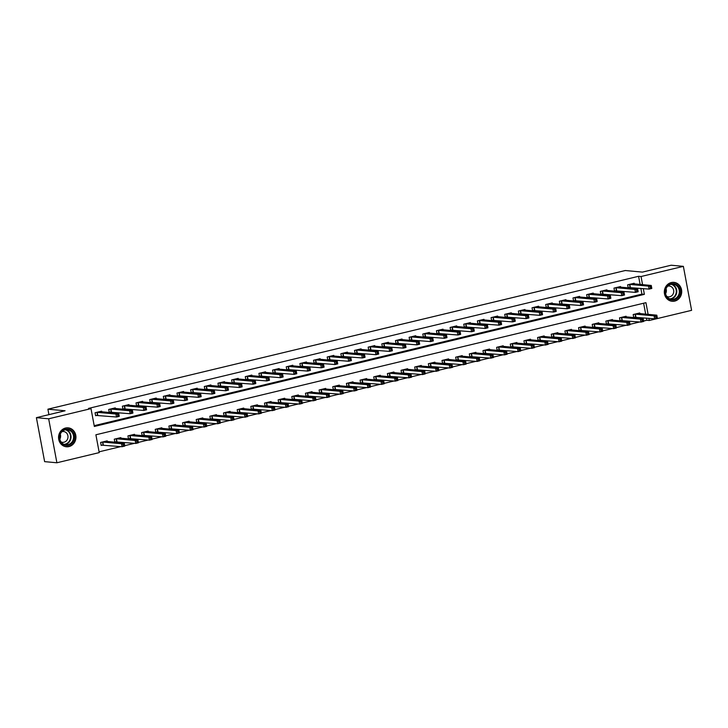 <?xml version="1.0" encoding="UTF-8"?>
<svg xmlns="http://www.w3.org/2000/svg" width="728" height="728" viewBox="0 0 728 728"><rect width="100%" height="100%" fill="white"/><g stroke="black" fill="none" stroke-linecap="round" stroke-linejoin="round"><path stroke-width="1.09" d="M65.52 428.037A9.5 8.691 -84.7 0 1 68.132 427.846A9.5 8.691 -84.7 0 1 75.94 436.682A9.5 8.691 -84.7 0 1 68.996 446.583A9.5 8.691 -84.7 0 1 66.385 446.774A9.5 8.691 -84.7 0 1 58.568 437.938A9.5 8.691 -84.7 0 1 65.52 428.037M671.271 282.555A9.5 8.691 -84.7 0 1 673.882 282.364A9.5 8.691 -84.7 0 1 681.699 291.191A9.5 8.691 -84.7 0 1 674.747 301.092A9.5 8.691 -84.7 0 1 672.135 301.283A9.5 8.691 -84.7 0 1 664.327 292.456A9.5 8.691 -84.7 0 1 671.271 282.555M648.12 314.378L645.936 302.675L95.896 434.78L99.226 452.607L56.893 462.771L44.626 461.643L36.4 417.663L65.074 410.774L47.902 409.191L625.252 270.525L642.424 272.108L671.107 265.229L683.374 266.357L691.6 310.337L649.267 320.502L648.848 318.273M643.643 321.039L646.819 320.274L649.267 320.502M99.081 451.824L120.839 446.601M124.743 445.663L134.489 443.325M138.393 442.387L148.148 440.04M152.052 439.102L161.798 436.764M165.702 435.826L175.457 433.488M179.361 432.55L189.116 430.202M193.02 429.265L202.766 426.926M206.67 425.989L216.425 423.641M220.329 422.704L230.075 420.365M233.979 419.428L243.734 417.089M247.638 416.152L257.394 413.804M261.297 412.867L271.044 410.528M274.947 409.591L284.703 407.243M288.606 406.306L298.353 403.967M302.257 403.03L312.012 400.691M315.916 399.754L325.662 397.406M329.566 396.469L339.321 394.13M343.225 393.193L352.98 390.845M356.884 389.908L366.63 387.569M370.534 386.632L380.289 384.293M384.193 383.356L393.939 381.008M397.843 380.071L407.598 377.732M411.502 376.795L421.257 374.447M425.161 373.51L434.907 371.171M438.811 370.234L448.566 367.895M452.47 366.958L462.216 364.61M466.12 363.672L475.875 361.334M479.779 360.396L489.535 358.049M493.438 357.111L503.185 354.773M507.088 353.835L516.844 351.497M520.748 350.559L530.494 348.212M534.398 347.274L544.153 344.936M548.057 343.998L557.812 341.65M561.716 340.713L571.462 338.374M575.366 337.437L585.121 335.098M589.025 334.161L598.771 331.813M602.675 330.876L612.43 328.537M616.334 327.6L626.089 325.252M629.993 324.315L639.739 321.976M646.819 320.274L646.4 318.054M645.672 314.15L643.625 303.23M639.857 313.613L639.739 312.967L633.187 314.541L633.742 317.517L635.517 317.089M626.207 316.898L626.089 316.252L619.528 317.827L620.083 320.793L621.867 320.365M612.548 320.174L612.43 319.528L605.878 321.103L606.433 324.078L608.208 323.651M598.898 323.459L598.771 322.813L592.219 324.388L592.774 327.354L594.548 326.927M585.239 326.736L585.121 326.089L578.56 327.664L579.124 330.639L580.899 330.212M571.58 330.021L571.462 329.365L564.91 330.94L565.465 333.915L567.239 333.488M557.93 333.297L557.812 332.651L551.251 334.225L551.806 337.191L553.589 336.764M544.271 336.573L544.153 335.926L537.601 337.501L538.156 340.476L539.93 340.049M530.621 339.858L530.494 339.212L523.942 340.786L524.497 343.752L526.271 343.325M516.962 343.134L516.844 342.488L510.283 344.062L510.847 347.038L512.621 346.61M503.303 346.419L503.185 345.764L496.632 347.338L497.188 350.314L498.962 349.886M489.653 349.695L489.535 349.049L482.973 350.623L483.529 353.59L485.312 353.162M475.994 352.971L475.875 352.325L469.323 353.899L469.879 356.875L471.653 356.447M462.344 356.256L462.216 355.61L455.664 357.184L456.219 360.151L458.003 359.723M448.685 359.532L448.566 358.886L442.014 360.46L442.569 363.436L444.344 363.008M435.035 362.817L434.907 362.162L428.355 363.736L428.91 366.712L430.685 366.284M421.376 366.093L421.257 365.447L414.696 367.021L415.251 369.988L417.035 369.56M407.716 369.369L407.598 368.723L401.046 370.297L401.601 373.273L403.376 372.845M394.066 372.654L393.939 372.008L387.387 373.582L387.942 376.549L389.726 376.121M380.407 375.93L380.289 375.284L373.737 376.858L374.292 379.834L376.067 379.406M366.757 379.215L366.63 378.56L360.078 380.134L360.633 383.11L362.408 382.682M353.098 382.491L352.98 381.845L346.419 383.419L346.974 386.386L348.757 385.967M339.439 385.767L339.321 385.121L332.769 386.695L333.324 389.671L335.098 389.243M325.789 389.052L325.662 388.406L319.11 389.981L319.665 392.947L321.448 392.519M312.13 392.328L312.012 391.682L305.46 393.257L306.015 396.232L307.789 395.805M298.48 395.613L298.353 394.958L291.801 396.533L292.356 399.508L294.13 399.081M284.821 398.889L284.703 398.243L278.142 399.818L278.706 402.784L280.48 402.366M271.162 402.165L271.044 401.519L264.491 403.094L265.047 406.069L266.821 405.642M257.512 405.451L257.394 404.804L250.832 406.379L251.388 409.345L253.171 408.918M243.853 408.726L243.734 408.08L237.182 409.655L237.738 412.63L239.512 412.203M230.203 412.012L230.075 411.356L223.523 412.931L224.078 415.906L225.853 415.479M216.544 415.288L216.425 414.642L209.864 416.216L210.428 419.182L212.203 418.764M202.885 418.564L202.766 417.918L196.214 419.492L196.769 422.468L198.544 422.04M189.234 421.849L189.116 421.203L182.555 422.777L183.11 425.744L184.894 425.316M175.575 425.125L175.457 424.479L168.905 426.053L169.46 429.029L171.235 428.601M161.925 428.41L161.798 427.764L155.246 429.338L155.801 432.305L157.576 431.877M148.266 431.686L148.148 431.04L141.587 432.614L142.151 435.581L143.926 435.162M134.607 434.962L134.489 434.316L127.937 435.89L128.492 438.866L130.267 438.438M120.957 438.247L120.839 437.601L114.278 439.175L114.833 442.142L116.617 441.714M107.298 441.523L107.18 440.877L100.628 442.451L101.183 445.427L102.957 444.999M640.112 284.439L638.583 276.294L88.543 408.399L91 408.626L94.34 426.462L644.371 294.358L643.288 288.561M94.185 425.68L641.923 294.13L640.84 288.334M634.297 283.902L634.179 283.256L627.627 284.83L628.182 287.806L629.957 287.378M620.647 287.187L620.52 286.532L613.968 288.106L614.523 291.082L616.307 290.654M606.988 290.463L606.87 289.817L600.318 291.391L600.873 294.358L602.648 293.93M593.338 293.739L593.211 293.093L586.659 294.667L587.214 297.643L588.988 297.215M579.679 297.024L579.561 296.378L573 297.952L573.555 300.919L575.338 300.491M566.02 300.3L565.902 299.654L559.35 301.228L559.905 304.204L561.679 303.776M552.37 303.585L552.243 302.93L545.691 304.504L546.246 307.48L548.029 307.052M538.711 306.861L538.593 306.215L532.041 307.789L532.596 310.756L534.37 310.328M525.061 310.137L524.934 309.491L518.381 311.065L518.937 314.041L520.711 313.613M511.402 313.422L511.284 312.776L504.722 314.35L505.278 317.317L507.061 316.889M497.743 316.698L497.624 316.052L491.072 317.626L491.627 320.602L493.402 320.174M484.093 319.983L483.965 319.328L477.413 320.902L477.968 323.878L479.752 323.45M470.434 323.259L470.315 322.613L463.763 324.188L464.318 327.154L466.093 326.726M456.784 326.535L456.656 325.889L450.104 327.464L450.659 330.439L452.434 330.012M443.125 329.82L443.006 329.174L436.445 330.749L437.009 333.715L438.784 333.288M429.465 333.096L429.347 332.45L422.795 334.025L423.35 337L425.125 336.573M415.815 336.382L415.697 335.726L409.136 337.301L409.691 340.276L411.475 339.849M402.156 339.658L402.038 339.011L395.486 340.586L396.041 343.552L397.816 343.134M388.506 342.934L388.379 342.287L381.827 343.862L382.382 346.837L384.156 346.41M374.847 346.219L374.729 345.572L368.168 347.147L368.732 350.113L370.507 349.686M361.188 349.495L361.07 348.849L354.518 350.423L355.073 353.399L356.847 352.971M347.538 352.78L347.42 352.125L340.859 353.699L341.414 356.675L343.197 356.247M333.879 356.056L333.761 355.41L327.209 356.984L327.764 359.951L329.538 359.532M320.229 359.332L320.102 358.686L313.55 360.26L314.105 363.236L315.879 362.808M306.57 362.617L306.452 361.971L299.891 363.545L300.455 366.512L302.229 366.084M292.911 365.893L292.793 365.247L286.24 366.821L286.796 369.797L288.57 369.369M279.261 369.178L279.142 368.532L272.581 370.106L273.137 373.073L274.92 372.645M265.602 372.454L265.483 371.808L258.931 373.382L259.486 376.349L261.261 375.93M251.952 375.73L251.824 375.084L245.272 376.658L245.827 379.634L247.611 379.206M238.293 379.015L238.174 378.369L231.622 379.943L232.177 382.91L233.952 382.482M224.643 382.291L224.515 381.645L217.963 383.219L218.518 386.195L220.293 385.767M210.983 385.576L210.865 384.93L204.304 386.504L204.859 389.471L206.643 389.043M197.324 388.852L197.206 388.206L190.654 389.78L191.209 392.747L192.984 392.328M183.674 392.128L183.547 391.482L176.995 393.056L177.55 396.032L179.334 395.604M170.015 395.413L169.897 394.767L163.345 396.341L163.9 399.308L165.675 398.88M156.365 398.689L156.238 398.043L149.686 399.617L150.241 402.593L152.016 402.165M142.706 401.974L142.588 401.328L136.027 402.903L136.582 405.869L138.366 405.441M129.047 405.25L128.929 404.604L122.377 406.179L122.932 409.145L124.706 408.726M115.397 408.526L115.27 407.88L108.718 409.454L109.273 412.43L111.056 412.002M101.738 411.811L101.62 411.165L95.068 412.74L95.623 415.706L97.397 415.279M47.902 409.191L48.922 414.66M36.4 417.663L48.667 418.8L91 408.626M56.893 462.771L48.667 418.8M638.583 276.294L641.04 276.522L683.374 266.357M642.56 284.666L641.04 276.522M641.923 294.13L644.371 294.358M650.15 286.877L650.368 288.07L651.469 287.806L651.241 286.614L648.53 286.122L651.26 285.467L651.815 288.443L649.085 289.098L648.53 286.122L629.402 284.402M632.405 283.683L651.26 285.467L651.241 286.614M650.368 288.07L649.085 289.098L628.118 287.496M651.469 287.806L651.815 288.443M656.802 316.334L655.71 316.589L655.937 317.781L657.029 317.517L656.82 315.188L657.375 318.154L654.645 318.809L654.09 315.843L656.82 315.188L637.965 313.395M633.688 317.208L654.645 318.809L655.937 317.781M634.962 314.123L654.09 315.843L655.71 316.589M657.375 318.154L657.029 317.517M636.49 290.154L636.718 291.346L637.81 291.082L637.582 289.899L634.871 289.407L637.601 288.752L638.156 291.719L635.426 292.374L634.871 289.407L615.742 287.687M618.745 286.959L637.601 288.752L637.582 289.899M636.718 291.346L635.426 292.374L614.468 290.772M637.81 291.082L638.156 291.719M622.84 293.439L623.059 294.631L624.151 294.367L623.932 293.175L621.212 292.683L623.942 292.028L624.506 295.004L621.767 295.659L621.212 292.683L602.092 290.963M605.095 290.245L623.942 292.028L623.932 293.175M623.059 294.631L621.767 295.659L600.809 294.057M624.151 294.367L624.506 295.004M609.181 296.715L609.409 297.907L610.501 297.643L610.273 296.451L607.562 295.959L610.292 295.304L610.847 298.28L608.117 298.935L607.562 295.959L588.433 294.239M591.436 293.521L610.292 295.304L610.273 296.451M609.409 297.907L608.117 298.935L587.159 297.333M610.501 297.643L610.847 298.28M643.152 319.61L642.06 319.874L642.278 321.057L643.37 320.802L643.161 318.464L643.716 321.439L640.986 322.094L640.431 319.119L643.161 318.464L624.305 316.68M620.029 320.493L640.986 322.094L642.278 321.057M621.312 317.399L640.431 319.119L642.06 319.874M643.716 321.439L643.37 320.802M629.493 322.886L628.4 323.15L628.619 324.342L629.711 324.078L629.511 321.74L630.066 324.715L627.336 325.371L626.772 322.395L629.511 321.74L610.655 319.956M606.369 323.769L627.336 325.371L628.619 324.342M607.653 320.675L626.772 322.395L628.4 323.15M630.066 324.715L629.711 324.078M615.833 326.171L614.741 326.435L614.969 327.618L616.061 327.354L615.852 325.025L616.407 327.991L613.677 328.647L613.122 325.68L615.852 325.025L596.996 323.241M592.719 327.045L613.677 328.647L614.969 327.618M593.993 323.96L613.122 325.68L614.741 326.435M616.407 327.991L616.061 327.354M595.531 300L595.75 301.183L596.842 300.919L596.623 299.736L593.902 299.244L596.632 298.589L597.188 301.556L594.457 302.211L593.902 299.244L574.783 297.524M577.777 296.806L596.632 298.589L596.623 299.736M595.75 301.183L594.457 302.211L573.5 300.609M596.842 300.919L597.188 301.556M602.183 329.447L601.091 329.711L601.31 330.903L602.402 330.639L602.192 328.301L602.757 331.276L600.018 331.932L599.462 328.956L602.192 328.301L583.337 326.517M579.06 330.33L600.018 331.932L601.31 330.903M580.343 327.236L599.462 328.956L601.091 329.711M602.757 331.276L602.402 330.639M665.483 289.307A8.226 7.517 -84.7 0 1 675.002 283.956A8.226 7.517 -84.7 0 1 679.752 294.267A8.226 7.517 -84.7 0 1 670.233 299.618A8.226 7.517 -84.7 0 1 665.483 289.307M678.978 294.057A7.617 6.962 95.3 0 0 673.072 284.184A7.617 6.962 95.3 0 0 665.765 289.471A7.617 6.962 95.3 0 0 671.671 299.344A7.617 6.962 95.3 0 0 678.978 294.057M666.038 288.697A5.424 4.96 -84.7 0 1 666.129 292.383A5.424 4.96 -84.7 0 1 665.592 293.621M667.749 286.159A5.424 4.96 -84.7 0 1 669.287 286.04A5.424 4.96 -84.7 0 1 673.491 293.066A5.424 4.96 -84.7 0 1 668.295 296.833A5.424 4.96 -84.7 0 1 666.803 296.433M670.734 301.028A9.437 8.636 95.3 0 0 671.753 301.183A9.437 8.636 95.3 0 0 680.807 294.631A9.437 8.636 95.3 0 0 673.482 282.391A9.437 8.636 95.3 0 0 672.454 282.364M68.368 445.299A8.226 7.517 -84.7 0 1 59.487 439.048A8.226 7.517 -84.7 0 1 65.365 429.247A8.226 7.517 -84.7 0 1 74.238 435.499A8.226 7.517 -84.7 0 1 68.368 445.299M65.229 429.82A7.617 6.962 95.3 0 0 59.66 437.756A7.617 6.962 95.3 0 0 65.92 444.835A7.617 6.962 95.3 0 0 68.013 444.681A7.617 6.962 95.3 0 0 73.583 436.745A7.617 6.962 95.3 0 0 67.322 429.666A7.617 6.962 95.3 0 0 65.229 429.82M61.998 431.64A5.424 4.96 -84.7 0 1 62.044 431.631A5.424 4.96 -84.7 0 1 63.536 431.522A5.424 4.96 -84.7 0 1 67.995 436.563A5.424 4.96 -84.7 0 1 64.028 442.205A5.424 4.96 -84.7 0 1 62.535 442.315A5.424 4.96 -84.7 0 1 61.043 441.914M64.983 446.51A9.437 8.636 95.3 0 0 65.993 446.674A9.437 8.636 95.3 0 0 68.587 446.482A9.437 8.636 95.3 0 0 75.494 436.645A9.437 8.636 95.3 0 0 67.731 427.873A9.437 8.636 95.3 0 0 66.703 427.846M60.288 434.188A5.424 4.96 -84.7 0 1 59.833 439.102M581.872 303.276L582.091 304.468L583.192 304.204L582.964 303.012L580.252 302.52L582.982 301.865L583.538 304.841L580.808 305.496L580.252 302.52L561.124 300.8M564.127 300.082L582.982 301.865L582.964 303.012M582.091 304.468L580.808 305.496L559.85 303.894M583.192 304.204L583.538 304.841M568.213 306.552L568.441 307.744L569.533 307.48L569.314 306.297L566.593 305.805L569.323 305.15L569.878 308.117L567.148 308.772L566.593 305.805L547.465 304.086M550.468 303.358L569.323 305.15L569.314 306.297M568.441 307.744L567.148 308.772L546.191 307.171M569.533 307.48L569.878 308.117M554.563 309.837L554.782 311.029L555.874 310.765L555.655 309.573L552.934 309.082L555.673 308.426L556.228 311.402L553.498 312.057L552.934 309.082L533.815 307.362M536.818 306.643L555.673 308.426L555.655 309.573M554.782 311.029L553.498 312.057L532.532 310.456M555.874 310.765L556.228 311.402M540.904 313.113L541.131 314.305L542.224 314.041L541.996 312.849L539.284 312.358L542.014 311.702L542.569 314.678L539.839 315.333L539.284 312.358L520.156 310.638M523.159 309.919L542.014 311.702L541.996 312.849M541.131 314.305L539.839 315.333L518.882 313.732M542.224 314.041L542.569 314.678M527.254 316.398L527.472 317.581L528.564 317.317L528.346 316.134L525.625 315.643L528.355 314.987L528.91 317.954L526.18 318.609L525.625 315.643L506.506 313.923M509.5 313.204L528.355 314.987L528.346 316.134M527.472 317.581L526.18 318.609L505.223 317.008M528.564 317.317L528.91 317.954M588.524 332.732L587.432 332.987L587.66 334.179L588.752 333.915L588.543 331.586L589.098 334.552L586.368 335.208L585.812 332.241L588.543 331.586L569.687 329.793M565.41 333.606L586.368 335.208L587.66 334.179M566.684 330.521L585.812 332.241L587.432 332.987M589.098 334.552L588.752 333.915M574.874 336.008L573.782 336.272L574.001 337.455L575.093 337.201L574.883 334.862L575.439 337.838L572.709 338.493L572.153 335.517L574.883 334.862L556.028 333.078M551.751 336.891L572.709 338.493L574.001 337.455M553.034 333.797L572.153 335.517L573.782 336.272M575.439 337.838L575.093 337.201M561.215 339.284L560.123 339.548L560.342 340.74L561.434 340.476L561.233 338.138L561.788 341.114L559.059 341.769L558.494 338.793L561.233 338.138L542.378 336.354M538.092 340.167L559.059 341.769L560.342 340.74M539.375 337.073L558.494 338.793L560.123 339.548M561.788 341.114L561.434 340.476M547.556 342.57L546.464 342.833L546.692 344.016L547.784 343.752L547.574 341.423L548.129 344.389L545.399 345.045L544.844 342.078L547.574 341.423L528.719 339.639M524.442 343.443L545.399 345.045L546.692 344.016M525.716 340.358L544.844 342.078L546.464 342.833M548.129 344.389L547.784 343.752M533.906 345.846L532.814 346.109L533.033 347.301L534.125 347.038L533.915 344.699L534.479 347.675L531.74 348.33L531.185 345.354L533.915 344.699L515.06 342.915M510.783 346.728L531.74 348.33L533.033 347.301M512.066 343.634L531.185 345.354L532.814 346.109M534.479 347.675L534.125 347.038M513.595 319.674L513.822 320.866L514.914 320.602L514.687 319.41L511.975 318.919L514.705 318.263L515.26 321.239L512.53 321.894L511.975 318.919L492.847 317.199M495.85 316.48L514.705 318.263L514.687 319.41M513.822 320.866L512.53 321.894L491.573 320.293M514.914 320.602L515.26 321.239M520.247 349.131L519.155 349.385L519.383 350.577L520.475 350.314L520.265 347.984L520.82 350.951L518.09 351.606L517.535 348.639L520.265 347.984L501.41 346.191M497.133 350.004L518.09 351.606L519.383 350.577M498.407 346.919L517.535 348.639L519.155 349.385M520.82 350.951L520.475 350.314M499.936 322.959L500.163 324.142L501.255 323.878L501.037 322.695L499.936 322.959L498.316 322.204L501.046 321.549L501.601 324.515L498.871 325.17L498.316 322.204L479.188 320.484M482.191 319.756L501.046 321.549L501.037 322.695M500.163 324.142L498.871 325.17L477.914 323.569M501.255 323.878L501.601 324.515M506.597 352.407L505.505 352.671L505.723 353.863L506.815 353.599L506.606 351.26L507.161 354.236L504.431 354.891L503.876 351.915L506.606 351.26L487.751 349.476M483.474 353.289L504.431 354.891L505.723 353.863M484.757 350.195L503.876 351.915L505.505 352.671M507.161 354.236L506.815 353.599M486.286 326.235L486.504 327.427L487.596 327.163L487.378 325.971L484.657 325.48L487.396 324.825L487.951 327.8L485.221 328.455L484.657 325.48L465.538 323.76M468.541 323.041L487.396 324.825L487.378 325.971M486.504 327.427L485.221 328.455L464.255 326.854M487.596 327.163L487.951 327.8M492.938 355.683L491.846 355.947L492.064 357.139L493.156 356.875L492.956 354.536L493.511 357.512L490.781 358.167L490.226 355.191L492.956 354.536L474.101 352.752M469.815 356.565L490.781 358.167L492.064 357.139M471.098 353.471L490.226 355.191L491.846 355.947M493.511 357.512L493.156 356.875M472.627 329.511L472.854 330.703L473.946 330.439L473.719 329.247L471.007 328.765L473.737 328.101L474.292 331.076L471.562 331.731L471.007 328.765L451.879 327.036M454.882 326.317L473.737 328.101L473.719 329.247M472.854 330.703L471.562 331.731L450.605 330.13M473.946 330.439L474.292 331.076M479.279 358.968L478.187 359.232L478.414 360.415L479.506 360.151L479.297 357.821L479.852 360.788L477.122 361.443L476.567 358.476L479.297 357.821L460.442 356.038M456.165 359.841L477.122 361.443L478.414 360.415M457.439 356.756L476.567 358.476L478.187 359.232M479.852 360.788L479.506 360.151M458.977 332.796L459.195 333.979L460.287 333.724L460.069 332.532L457.348 332.041L460.078 331.386L460.633 334.352L457.903 335.007L457.348 332.041L438.229 330.321M441.223 329.602L460.078 331.386L460.069 332.532M459.195 333.979L457.903 335.007L436.946 333.406M460.287 333.724L460.633 334.352M465.629 362.244L464.537 362.508L464.755 363.7L465.847 363.436L465.638 361.097L466.202 364.073L463.463 364.728L462.908 361.752L465.638 361.097L446.792 359.314M442.506 363.126L463.463 364.728L464.755 363.7M443.789 360.032L462.908 361.752L464.537 362.508M466.202 364.073L465.847 363.436M445.318 336.072L445.545 337.264L446.637 337L446.41 335.808L443.698 335.317L446.428 334.662L446.983 337.637L444.253 338.293L443.698 335.317L424.57 333.597M427.573 332.878L446.428 334.662L446.41 335.808M445.545 337.264L444.253 338.293L423.296 336.691M446.637 337L446.983 337.637M451.97 365.529L450.878 365.784L451.105 366.976L452.197 366.712L451.988 364.382L452.543 367.349L449.813 368.004L449.258 365.037L451.988 364.382L433.133 362.589M428.856 366.402L449.813 368.004L451.105 366.976M430.13 363.317L449.258 365.037L450.878 365.784M452.543 367.349L452.197 366.712M431.668 339.357L431.886 340.54L432.978 340.276L432.76 339.093L430.039 338.602L432.769 337.947L433.324 340.913L430.594 341.569L430.039 338.602L410.92 336.882M413.914 336.154L432.769 337.947L432.76 339.093M431.886 340.54L430.594 341.569L409.637 339.967M432.978 340.276L433.324 340.913M418.009 342.633L418.227 343.825L419.319 343.561L419.101 342.369L416.38 341.878L419.119 341.223L419.674 344.198L416.944 344.854L416.38 341.878L397.261 340.158M400.264 339.439L419.119 341.223L419.101 342.369M418.227 343.825L416.944 344.854L395.977 343.252M419.319 343.561L419.674 344.198M404.349 345.909L404.577 347.101L405.669 346.837L405.441 345.654L402.73 345.163L405.46 344.499L406.015 347.474L403.285 348.13L402.73 345.163L383.601 343.434M386.604 342.715L405.46 344.499L405.441 345.654M404.577 347.101L403.285 348.13L382.327 346.528M405.669 346.837L406.015 347.474M390.699 349.194L390.918 350.377L392.01 350.123L391.791 348.93L389.071 348.439L391.8 347.784L392.365 350.75L389.626 351.406L389.071 348.439L369.951 346.719M372.945 346L391.8 347.784L391.791 348.93M390.918 350.377L389.626 351.406L368.668 349.804M392.01 350.123L392.365 350.75M377.04 352.47L377.268 353.662L378.36 353.399L378.132 352.206L375.421 351.715L378.151 351.06L378.706 354.036L375.976 354.691L375.421 351.715L356.292 349.995M359.295 349.276L378.151 351.06L378.132 352.206M377.268 353.662L375.976 354.691L355.018 353.089M378.36 353.399L378.706 354.036M363.39 355.755L363.609 356.938L364.701 356.675L364.482 355.491L361.761 355L364.491 354.345L365.046 357.311L362.317 357.967L361.761 355L342.642 353.28M345.636 352.552L364.491 354.345L364.482 355.491M363.609 356.938L362.317 357.967L341.359 356.365M364.701 356.675L365.046 357.311M349.731 359.031L349.95 360.224L351.042 359.96L350.823 358.767L348.111 358.276L350.841 357.621L351.397 360.597L348.666 361.252L348.111 358.276L328.983 356.556M331.986 355.837L350.841 357.621L350.823 358.767M349.95 360.224L348.666 361.252L327.7 359.65M351.042 359.96L351.397 360.597M336.072 362.307L336.3 363.5L337.392 363.236L337.164 362.053L334.452 361.561L337.182 360.897L337.737 363.873L335.007 364.528L334.452 361.561L315.324 359.832M318.327 359.113L337.182 360.897L337.164 362.053M336.3 363.5L335.007 364.528L314.05 362.926M337.392 363.236L337.737 363.873M322.422 365.593L322.641 366.776L323.733 366.521L323.514 365.329L320.793 364.837L323.523 364.182L324.087 367.149L321.348 367.804L320.793 364.837L301.674 363.117M304.668 362.398L323.523 364.182L323.514 365.329M322.641 366.776L321.348 367.804L300.391 366.202M323.733 366.521L324.087 367.149M308.763 368.869L308.99 370.061L310.083 369.797L309.855 368.605L307.143 368.113L309.873 367.458L310.428 370.434L307.698 371.089L307.143 368.113L288.015 366.393M291.018 365.674L309.873 367.458L309.855 368.605M308.99 370.061L307.698 371.089L286.741 369.487M310.083 369.797L310.428 370.434M295.113 372.154L295.331 373.337L296.423 373.073L296.205 371.89L293.484 371.398L296.214 370.743L296.769 373.71L294.039 374.365L293.484 371.398L274.365 369.678M277.359 368.95L296.214 370.743L296.205 371.89M295.331 373.337L294.039 374.365L273.082 372.763M296.423 373.073L296.769 373.71M281.454 375.43L281.672 376.622L282.773 376.358L282.546 375.166L279.834 374.674L282.564 374.019L283.119 376.995L280.389 377.65L279.834 374.674L260.706 372.954M263.709 372.236L282.564 374.019L282.546 375.166M281.672 376.622L280.389 377.65L259.423 376.048M282.773 376.358L283.119 376.995M267.795 378.706L268.022 379.898L269.114 379.634L268.887 378.451L266.175 377.959L268.905 377.295L269.46 380.271L266.73 380.926L266.175 377.959L247.047 376.23M250.05 375.512L268.905 377.295L268.887 378.451M268.022 379.898L266.73 380.926L245.773 379.324M269.114 379.634L269.46 380.271M254.145 381.991L254.363 383.174L255.455 382.919L255.237 381.727L252.516 381.235L255.246 380.58L255.81 383.547L253.071 384.202L252.516 381.235L233.397 379.516M236.4 378.797L255.246 380.58L255.237 381.727M254.363 383.174L253.071 384.202L232.114 382.6M255.455 382.919L255.81 383.547M240.486 385.267L240.713 386.459L241.805 386.195L241.578 385.003L238.866 384.511L241.596 383.856L242.151 386.832L239.421 387.487L238.866 384.511L219.738 382.791M222.741 382.073L241.596 383.856L241.578 385.003M240.713 386.459L239.421 387.487L218.464 385.886M241.805 386.195L242.151 386.832M226.836 388.552L227.054 389.735L228.146 389.471L227.928 388.288L225.207 387.796L227.937 387.141L228.492 390.108L225.762 390.763L225.207 387.796L206.088 386.077M209.082 385.349L227.937 387.141L227.928 388.288M227.054 389.735L225.762 390.763L204.805 389.161M228.146 389.471L228.492 390.108M213.177 391.828L213.395 393.02L214.496 392.756L214.269 391.564L211.557 391.072L214.287 390.417L214.842 393.393L212.112 394.048L211.557 391.072L192.429 389.353M195.432 388.634L214.287 390.417L214.269 391.564M213.395 393.02L212.112 394.048L191.155 392.447M214.496 392.756L214.842 393.393M199.518 395.104L199.745 396.296L200.837 396.032L200.619 394.849L197.898 394.358L200.628 393.693L201.183 396.669L198.453 397.324L197.898 394.358L178.769 392.629M181.773 391.91L200.628 393.693L200.619 394.849M199.745 396.296L198.453 397.324L177.496 395.723M200.837 396.032L201.183 396.669M438.32 368.805L437.228 369.069L437.446 370.261L438.538 369.997L438.329 367.658L438.884 370.634L436.154 371.289L435.599 368.313L438.329 367.658L419.474 365.875M415.197 369.688L436.154 371.289L437.446 370.261M416.48 366.594L435.599 368.313L437.228 369.069M438.884 370.634L438.538 369.997M424.661 372.081L423.569 372.345L423.787 373.537L424.888 373.273L424.679 370.934L425.234 373.91L422.504 374.565L421.949 371.589L424.679 370.934L405.824 369.151M401.547 372.964L422.504 374.565L423.787 373.537M402.821 369.87L421.949 371.589L423.569 372.345M425.234 373.91L424.888 373.273M411.002 375.366L409.909 375.63L410.137 376.813L411.229 376.549L411.02 374.219L411.575 377.186L408.845 377.841L408.29 374.875L411.02 374.219L392.164 372.436M387.887 376.24L408.845 377.841L410.137 376.813M389.161 373.155L408.29 374.875L409.909 375.63M411.575 377.186L411.229 376.549M397.351 378.642L396.26 378.906L396.478 380.098L397.57 379.834L397.37 377.495L397.925 380.471L395.186 381.126L394.631 378.151L397.37 377.495L378.514 375.712M374.228 379.525L395.186 381.126L396.478 380.098M375.512 376.431L394.631 378.151L396.26 378.906M397.925 380.471L397.57 379.834M383.692 381.927L382.6 382.191L382.828 383.374L383.92 383.11L383.711 380.78L384.266 383.747L381.536 384.402L380.981 381.436L383.711 380.78L364.855 378.988M360.578 382.801L381.536 384.402L382.828 383.374M361.852 379.716L380.981 381.436L382.6 382.191M384.266 383.747L383.92 383.11M370.042 385.203L368.95 385.467L369.169 386.659L370.261 386.395L370.051 384.056L370.607 387.032L367.877 387.687L367.322 384.712L370.051 384.056L351.196 382.273M346.919 386.086L367.877 387.687L369.169 386.659M348.202 382.992L367.322 384.712L368.95 385.467M370.607 387.032L370.261 386.395M356.383 388.479L355.291 388.743L355.519 389.935L356.611 389.671L356.401 387.332L356.957 390.308L354.227 390.963L353.671 387.997L356.401 387.332L337.546 385.549M333.269 389.362L354.227 390.963L355.519 389.935M334.543 386.268L353.671 387.997L355.291 388.743M356.957 390.308L356.611 389.671M342.733 391.764L341.632 392.028L341.86 393.211L342.952 392.956L342.742 390.618L343.298 393.584L340.567 394.239L340.012 391.273L342.742 390.618L323.887 388.834M319.61 392.638L340.567 394.239L341.86 393.211M320.884 389.553L340.012 391.273L341.632 392.028M343.298 393.584L342.952 392.956M329.074 395.04L327.982 395.304L328.201 396.496L329.293 396.232L329.092 393.894L329.648 396.869L326.918 397.524L326.353 394.549L329.092 393.894L310.237 392.11M305.951 395.923L326.918 397.524L328.201 396.496M307.234 392.829L326.353 394.549L327.982 395.304M329.648 396.869L329.293 396.232M315.415 398.325L314.323 398.589L314.551 399.772L315.643 399.508L315.433 397.179L315.988 400.145L313.258 400.8L312.703 397.834L315.433 397.179L296.578 395.386M292.301 399.199L313.258 400.8L314.551 399.772M293.575 396.114L312.703 397.834L314.323 398.589M315.988 400.145L315.643 399.508M301.765 401.601L300.673 401.865L300.892 403.057L301.984 402.793L301.774 400.455L302.329 403.43L299.599 404.086L299.044 401.11L301.774 400.455L282.919 398.671M278.642 402.484L299.599 404.086L300.892 403.057M279.925 399.39L299.044 401.11L300.673 401.865M302.329 403.43L301.984 402.793M288.106 404.886L287.014 405.141L287.241 406.333L288.334 406.069L288.124 403.731L288.679 406.706L285.949 407.361L285.394 404.395L288.124 403.731L269.269 401.947M264.992 405.76L285.949 407.361L287.241 406.333M266.266 402.666L285.394 404.395L287.014 405.141M288.679 406.706L288.334 406.069M274.456 408.162L273.364 408.426L273.582 409.609L274.674 409.354L274.465 407.016L275.02 409.982L272.29 410.637L271.735 407.671L274.465 407.016L255.61 405.232M251.333 409.036L272.29 410.637L273.582 409.609M252.616 405.951L271.735 407.671L273.364 408.426M275.02 409.982L274.674 409.354M260.797 411.438L259.705 411.702L259.923 412.894L261.015 412.63L260.815 410.292L261.37 413.267L258.64 413.923L258.076 410.947L260.815 410.292L241.96 408.508M237.674 412.321L258.64 413.923L259.923 412.894M238.957 409.227L258.076 410.947L259.705 411.702M261.37 413.267L261.015 412.63M247.138 414.723L246.046 414.987L246.273 416.17L247.365 415.906L247.156 413.577L247.711 416.543L244.981 417.199L244.426 414.232L247.156 413.577L228.301 411.784M224.024 415.597L244.981 417.199L246.273 416.17M225.298 412.512L244.426 414.232L246.046 414.987M247.711 416.543L247.365 415.906M233.488 417.999L232.396 418.263L232.614 419.455L233.706 419.192L233.497 416.853L234.061 419.829L231.322 420.484L230.767 417.508L233.497 416.853L214.642 415.069M210.365 418.882L231.322 420.484L232.614 419.455M211.648 415.788L230.767 417.508L232.396 418.263M234.061 419.829L233.706 419.192M219.829 421.284L218.737 421.539L218.964 422.731L220.056 422.468L219.847 420.129L220.402 423.105L217.672 423.76L217.117 420.793L219.847 420.129L200.992 418.345M196.715 422.158L217.672 423.76L218.964 422.731M197.989 419.064L217.117 420.793L218.737 421.539M220.402 423.105L220.056 422.468M206.179 424.561L205.087 424.824L205.305 426.007L206.397 425.753L206.188 423.414L206.743 426.381L204.013 427.036L203.458 424.069L206.188 423.414L187.333 421.63M183.056 425.434L204.013 427.036L205.305 426.007M184.339 422.349L203.458 424.069L205.087 424.824M206.743 426.381L206.397 425.753M185.868 398.389L186.086 399.572L187.178 399.317L186.959 398.125L184.239 397.634L186.978 396.978L187.533 399.945L184.803 400.609L184.239 397.634L165.119 395.914M168.123 395.195L186.978 396.978L186.959 398.125M186.086 399.572L184.803 400.609L163.836 398.999M187.178 399.317L187.533 399.945M192.52 427.837L191.428 428.1L191.646 429.293L192.738 429.029L192.538 426.69L193.093 429.666L190.363 430.321L189.799 427.345L192.538 426.69L173.683 424.906M169.397 428.719L190.363 430.321L191.646 429.293M170.68 425.625L189.799 427.345L191.428 428.1M193.093 429.666L192.738 429.029M172.208 401.665L172.436 402.857L173.528 402.593L173.3 401.401L170.589 400.91L173.319 400.254L173.874 403.23L171.144 403.885L170.589 400.91L151.46 399.19M154.463 398.471L173.319 400.254L173.3 401.401M172.436 402.857L171.144 403.885L150.186 402.284M173.528 402.593L173.874 403.23M178.861 431.122L177.768 431.386L177.996 432.569L179.088 432.305L178.879 429.975L179.434 432.942L176.704 433.597L176.149 430.63L178.879 429.975L160.024 428.182M155.746 431.995L176.704 433.597L177.996 432.569M157.021 428.91L176.149 430.63L177.768 431.386M179.434 432.942L179.088 432.305M158.558 404.95L158.777 406.133L159.869 405.869L159.65 404.686L156.929 404.195L159.66 403.539L160.215 406.506L157.485 407.161L156.929 404.195L137.81 402.475M140.804 401.747L159.66 403.539L159.65 404.686M158.777 406.133L157.485 407.161L136.527 405.56M159.869 405.869L160.215 406.506M165.211 434.398L164.119 434.661L164.337 435.854L165.429 435.59L165.22 433.251L165.784 436.227L163.045 436.882L162.49 433.906L165.22 433.251L146.364 431.467M142.087 435.28L163.045 436.882L164.337 435.854M143.371 432.186L162.49 433.906L164.119 434.661M165.784 436.227L165.429 435.59M144.899 408.226L145.127 409.418L146.219 409.154L145.991 407.962L143.279 407.471L146.01 406.816L146.565 409.791L143.835 410.446L143.279 407.471L124.151 405.751M127.154 405.032L146.01 406.816L145.991 407.962M145.127 409.418L143.835 410.446L122.877 408.845M146.219 409.154L146.565 409.791M151.551 437.683L150.459 437.938L150.687 439.13L151.779 438.866L151.57 436.527L152.125 439.503L149.395 440.158L148.84 437.191L151.57 436.527L132.714 434.743M128.437 438.556L149.395 440.158L150.687 439.13M129.711 435.462L148.84 437.191L150.459 437.938M152.125 439.503L151.779 438.866M131.24 411.502L131.468 412.694L132.56 412.43L132.341 411.247L129.62 410.756L132.35 410.091L132.906 413.067L130.176 413.722L129.62 410.756L110.492 409.027M113.495 408.308L132.35 410.091L132.341 411.247M131.468 412.694L130.176 413.722L109.218 412.121M132.56 412.43L132.906 413.067M137.901 440.959L136.809 441.223L137.028 442.406L138.12 442.151L137.911 439.812L138.466 442.779L135.736 443.434L135.181 440.467L137.911 439.812L119.055 438.029M114.778 441.832L135.736 443.434L137.028 442.406M116.061 438.747L135.181 440.467L136.809 441.223M138.466 442.779L138.12 442.151M117.59 414.787L117.809 415.97L118.901 415.715L118.682 414.523L115.961 414.032L118.7 413.377L119.256 416.343L116.526 417.007L115.961 414.032L96.842 412.312M99.845 411.593L118.7 413.377L118.682 414.523M117.809 415.97L116.526 417.007L95.559 415.397M118.901 415.715L119.256 416.343M124.242 444.235L123.15 444.499L123.369 445.691L124.461 445.427L124.261 443.088L124.816 446.064L122.086 446.719L121.531 443.743L124.261 443.088L105.405 441.305M101.119 445.117L122.086 446.719L123.369 445.691M102.402 442.023L121.531 443.743L123.15 444.499M124.816 446.064L124.461 445.427M629.784 284.393L630.339 287.369M629.52 284.393L630.075 287.369M635.635 317.08L635.08 314.114M635.899 317.08L635.344 314.105M616.125 287.669L616.68 290.645M615.861 287.678L616.416 290.645M602.475 290.954L603.03 293.921M602.211 290.954L602.766 293.93M588.815 294.23L589.371 297.206M588.552 294.23L589.107 297.206M621.985 320.365L621.421 317.39M622.24 320.356L621.685 317.39M608.326 323.642L607.771 320.666M608.59 323.642L608.035 320.666M594.667 326.918L594.112 323.951M594.931 326.918L594.376 323.951M575.156 297.515L575.721 300.482M574.902 297.515L575.457 300.482M581.017 330.203L580.462 327.227M581.281 330.203L580.716 327.227M671.78 284.193A7.617 6.962 -84.7 0 1 676.421 293.821A7.617 6.962 -84.7 0 1 670.406 299.099M669.751 298.853A7.362 6.734 95.3 0 0 675.966 293.721A7.362 6.734 95.3 0 0 671.089 284.311M66.03 429.684A7.617 6.962 -84.7 0 1 71.025 437.209A7.617 6.962 -84.7 0 1 65.456 444.444A7.617 6.962 -84.7 0 1 64.656 444.581M63.991 444.344A7.362 6.734 95.3 0 0 65.165 444.18A7.362 6.734 95.3 0 0 70.561 436.964A7.362 6.734 95.3 0 0 65.338 429.793M561.506 300.791L562.062 303.767M561.243 300.791L561.798 303.767M547.847 304.067L548.402 307.043M547.583 304.077L548.148 307.043M534.197 307.353L534.752 310.319M533.933 307.353L534.489 310.328M520.538 310.629L521.093 313.604M520.274 310.638L520.829 313.604M506.879 313.914L507.443 316.88M506.624 313.914L507.179 316.88M567.358 333.479L566.803 330.512M567.622 333.479L567.067 330.503M553.708 336.764L553.144 333.788M553.962 336.755L553.407 333.788M540.049 340.04L539.494 337.064M540.312 340.04L539.757 337.064M526.39 343.316L525.834 340.349M526.653 343.316L526.098 340.349M512.74 346.601L512.184 343.625M513.003 346.601L512.448 343.625M493.229 317.19L493.784 320.165M492.965 317.19L493.52 320.165M499.08 349.877L498.525 346.91M499.344 349.877L498.789 346.901M479.57 320.466L480.125 323.441M479.306 320.475L479.87 323.441M485.43 353.162L484.875 350.186M485.685 353.153L485.13 350.186M465.92 323.751L466.475 326.717M465.656 323.751L466.211 326.726M471.771 356.438L471.216 353.462M472.035 356.438L471.48 353.462M452.261 327.027L452.816 330.002M451.997 327.036L452.552 330.002M458.112 359.714L457.557 356.747M458.376 359.714L457.821 356.747M438.602 330.312L439.166 333.278M438.347 330.312L438.902 333.278M444.462 362.999L443.907 360.023M444.726 362.999L444.171 360.023M424.952 333.588L425.507 336.564M424.688 333.588L425.243 336.564M430.803 366.275L430.248 363.308M431.067 366.275L430.512 363.299M411.293 336.873L411.848 339.839M411.029 336.873L411.593 339.839M397.643 340.149L398.198 343.115M397.379 340.149L397.934 343.125M383.984 343.425L384.539 346.401M383.72 343.434L384.275 346.401M370.334 346.71L370.889 349.677M370.07 346.71L370.625 349.677M356.675 349.986L357.23 352.962M356.411 349.986L356.966 352.962M343.015 353.271L343.571 356.238M342.761 353.271L343.316 356.238M329.365 356.547L329.921 359.514M329.101 356.547L329.657 359.523M315.706 359.823L316.261 362.799M315.442 359.832L315.998 362.799M302.056 363.108L302.611 366.075M301.792 363.108L302.348 366.075M288.397 366.384L288.952 369.36M288.133 366.384L288.688 369.36M274.738 369.669L275.293 372.636M274.483 369.669L275.038 372.636M261.088 372.945L261.643 375.912M260.824 372.945L261.379 375.921M247.429 376.221L247.984 379.197M247.165 376.23L247.72 379.197M233.779 379.506L234.334 382.473M233.515 379.506L234.07 382.482M220.12 382.782L220.675 385.758M219.856 382.782L220.411 385.758M206.461 386.067L207.025 389.034M206.206 386.067L206.761 389.034M192.811 389.344L193.366 392.31M192.547 389.344L193.102 392.319M179.152 392.62L179.707 395.595M178.888 392.629L179.452 395.595M417.153 369.56L416.598 366.584M417.408 369.551L416.853 366.584M403.494 372.836L402.939 369.87M403.758 372.836L403.203 369.86M389.835 376.112L389.28 373.146M390.099 376.112L389.544 373.146M376.185 379.397L375.63 376.421M376.449 379.397L375.894 376.421M362.526 382.673L361.971 379.707M362.79 382.673L362.235 379.697M348.876 385.958L348.321 382.983M349.14 385.949L348.576 382.983M335.217 389.234L334.662 386.268M335.481 389.234L334.925 386.259M321.567 392.51L321.002 389.544M321.822 392.51L321.266 389.544M307.908 395.795L307.353 392.82M308.171 395.795L307.616 392.82M294.249 399.071L293.693 396.105M294.512 399.071L293.957 396.105M280.599 402.356L280.043 399.381M280.862 402.347L280.298 399.381M266.939 405.632L266.384 402.666M267.203 405.632L266.648 402.657M253.289 408.909L252.725 405.942M253.544 408.909L252.989 405.942M239.63 412.194L239.075 409.218M239.894 412.194L239.339 409.218M225.971 415.47L225.416 412.503M226.235 415.47L225.68 412.503M212.321 418.755L211.766 415.779M212.585 418.746L212.021 415.779M198.662 422.031L198.107 419.064M198.926 422.031L198.371 419.055M185.012 425.307L184.448 422.34M185.267 425.307L184.712 422.34M165.502 395.905L166.057 398.871M165.238 395.905L165.793 398.88M171.353 428.592L170.798 425.616M171.617 428.592L171.062 425.616M151.843 399.181L152.398 402.156M151.579 399.181L152.134 402.156M157.694 431.868L157.139 428.901M157.958 431.868L157.403 428.901M138.184 402.466L138.748 405.432M137.929 402.466L138.484 405.432M144.044 435.153L143.489 432.177M144.308 435.144L143.753 432.177M124.534 405.742L125.089 408.717M124.27 405.742L124.825 408.717M130.385 438.429L129.83 435.462M130.649 438.429L130.094 435.453M110.874 409.018L111.43 411.993M110.611 409.027L111.175 411.993M116.735 441.714L116.18 438.738M116.99 441.705L116.434 438.738M97.224 412.303L97.78 415.269M96.96 412.303L97.516 415.279M103.076 444.99L102.521 442.014M103.34 444.99L102.785 442.014M671.753 301.183L671.161 301.137M673.482 282.391L672.9 282.337M67.731 427.873L67.149 427.818M65.993 446.674L65.411 446.619"/></g></svg>
